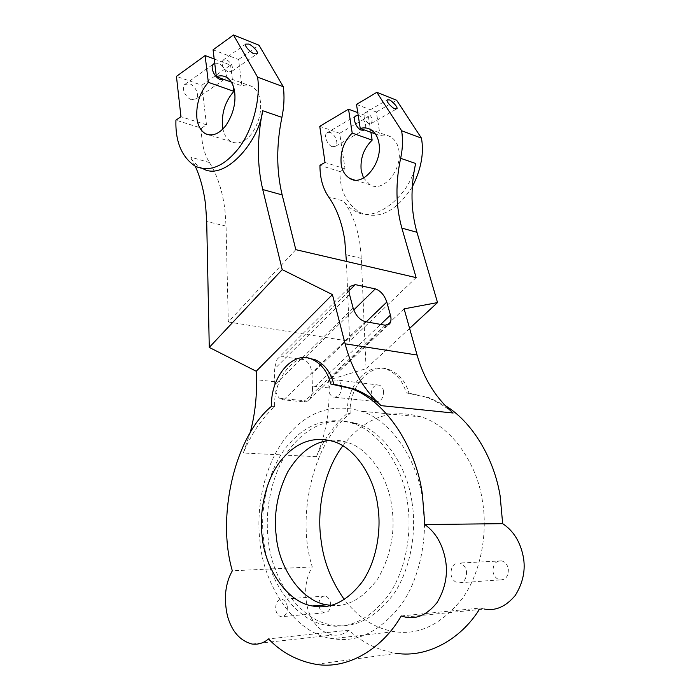 <?xml version="1.0" encoding="UTF-8"?>
<svg xmlns="http://www.w3.org/2000/svg" width="700" height="700" viewBox="0 0 700 700"><rect width="100%" height="100%" fill="white"/><g stroke="black" fill="none" stroke-linecap="round" stroke-linejoin="round"><path stroke-width="0.53" stroke-dasharray="3.5 2.62" d="M368.953 123.707C364.49 120.514 363.099 116.953 364.805 113.006L367.22 112.735C371.683 115.946 373.056 119.516 371.332 123.428L368.953 123.707M228.112 71.969C222.827 68.547 221.112 64.627 222.959 60.209L226.581 59.701C231.849 63.166 233.546 67.086 231.665 71.47L228.112 71.969M332.308 146.702C327.53 145.303 323.382 135.441 326.918 132.86L330.19 132.431C334.985 133.919 339.054 143.692 335.501 146.274L332.308 146.702M358.19 115.351L358.986 115.57C363.755 117.163 367.911 127.181 364.42 129.736L364.201 129.911M191.415 99.636C185.719 97.965 180.898 87.71 184.73 84.499L189.586 83.729C195.3 85.505 200.008 95.672 196.157 98.866L191.415 99.636M214.716 63.201L218.347 63.324C224.079 65.249 228.891 75.705 225.076 78.89L224.21 79.538M508.331 568.872C508.532 576.371 505.698 580.046 499.809 579.889C496.125 578.725 493.867 576.039 493.036 571.83C492.844 564.296 495.722 560.648 501.681 560.875C505.286 562.074 507.5 564.734 508.331 568.872M466.506 571.419C466.681 579.267 463.794 583.1 457.826 582.925C454.108 581.7 451.832 578.883 451.01 574.49C450.844 566.615 453.775 562.8 459.804 563.054C463.452 564.305 465.684 567.096 466.506 571.419M330.54 603.286C330.654 609.499 328.615 612.675 324.415 612.841C321.414 611.984 319.576 609.551 318.92 605.535C318.815 599.322 320.88 596.155 325.098 596.032C328.064 596.899 329.875 599.322 330.54 603.286M287.324 606.856C287.402 613.305 285.346 616.613 281.146 616.761C278.145 615.86 276.325 613.322 275.678 609.157C275.608 602.691 277.681 599.401 281.916 599.288C284.874 600.206 286.676 602.726 287.324 606.856M383.547 391.116C383.469 398.475 380.756 401.957 375.41 401.546C373.021 400.488 371.604 398.484 371.14 395.517C371.227 388.15 373.957 384.694 379.339 385.14C381.684 386.207 383.084 388.203 383.547 391.116M341.451 386.216C341.338 393.873 338.599 397.495 333.244 397.092C330.846 395.999 329.429 393.916 328.983 390.845C329.105 383.189 331.861 379.584 337.26 380.021C339.605 381.115 341.005 383.18 341.451 386.216M412.002 502.276C416.868 531.396 410.777 569.634 393.251 594.685C374.281 618.905 353.894 628.976 332.062 624.89C299.346 620.926 271.311 577.754 268.293 539.648C264.346 510.09 271.801 471.949 290.421 448.026C309.26 424.506 331.555 416.412 357.306 423.736C384.449 431.874 407.575 467.565 412.002 502.276M407.444 502.224C412.3 531.484 406.184 569.896 388.631 595.053C369.644 619.378 349.23 629.475 327.399 625.363C294.683 621.372 266.665 578.016 263.672 539.753C259.744 510.081 267.216 471.791 285.845 447.764C304.692 424.148 326.996 416.01 352.756 423.36C379.899 431.515 403.025 467.364 407.444 502.224M342.816 445.83C364.315 417.734 390.46 408.1 421.251 416.938C451.369 426.02 477.05 463.662 482.291 500.29C487.97 531.221 481.556 571.821 462.271 598.631C441.289 624.593 418.644 635.574 394.31 631.584C375.226 628.6 358.558 617.916 344.295 599.541M422.651 499.502C428.216 532.385 421.461 575.593 401.739 604.012C380.319 631.505 357.368 643.046 332.885 638.645C295.435 634.541 263.322 585.113 260.033 541.791C255.623 508.366 264.136 465.264 285.259 438.279C306.547 411.688 331.94 402.675 361.419 411.241C391.729 420.691 417.541 460.548 422.651 499.502M375.366 133.928L380.144 135.643C383.661 134.627 387.109 134.986 390.469 136.719C395.054 139.58 397.863 144.112 398.877 150.325C402.588 169.356 383.276 193.2 370.108 184.782L363.493 177.923M213.08 49.805L238.551 59.509L241.938 85.907C245.464 84.595 248.894 84.831 252.227 86.616C256.769 89.626 259.499 94.605 260.409 101.57C261.608 112.525 258.738 123.191 251.799 133.577C245.175 141.96 238.28 144.664 231.096 141.697C226.87 139.134 224.149 134.873 222.933 128.914M453.136 413.009C444.614 405.904 435.54 400.619 425.941 397.154L406.219 392.849C403.06 381.491 396.76 373.748 387.336 369.618C367.99 360.806 345.695 386.899 347.445 413.245C334.416 424.629 324.065 439.11 316.391 456.689C325.509 435.251 329.709 412.326 328.983 387.922L328.685 379.986L366.065 368.681L361.349 258.37L359.975 244.002C357.28 226.957 351.846 212.66 343.656 201.101L328.519 196.752M405.335 617.094L484.278 609.044L480.235 608.029L401.231 615.974M202.86 168.577L201.714 168.026C196.849 165.34 193.043 161.674 190.286 157.028L195.221 166.215M295.82 249.672L228.287 321.974L226.056 226.109L224.928 210.026C222.53 190.986 217.367 175.157 209.44 162.531C203.875 153.423 201.206 141.96 201.434 128.144L175.919 120.146M331.004 605.378C348.005 607.145 363.668 598.185 377.983 578.489C390.941 555.669 395.544 531.606 391.79 506.31C388.342 477.986 369.381 448.613 347.148 442.33C341.127 440.449 335.3 439.81 329.665 440.422M356.493 104.44L376.355 112.009L380.144 135.643M412.291 186.821C396.139 211.601 378.831 220.202 360.36 212.616C346.544 204.085 339.754 190.409 339.981 171.579L345.039 168.805L339.692 133.289L319.751 126.341M345.039 168.805L325.019 162.452M201.434 128.144L206.482 124.81L201.81 85.225L176.444 76.379M201.81 85.225L230.58 65.091L214.2 58.966M339.692 133.289L368.419 116.611L357.77 112.63M228.287 321.974L349.641 341.276L346.395 261.424M353.124 308.061L274.776 384.842L274.339 369.189L349.545 294.516M349.02 290.85L282.826 356.79C280.726 356.457 278.775 357.359 276.973 359.485L274.339 369.189M282.826 356.79L303.074 359.546L353.736 309.986M366.223 321.808L311.981 373.879C311.176 365.873 308.201 361.095 303.074 359.546M311.981 373.879L312.489 389.025L380.66 324.406M308.683 358.269C291.541 355.399 273.079 382.086 274.697 406.543C261.564 418.766 251.099 434.254 243.303 452.996L250.093 433.02M307.598 401.047L279.379 398.23L283.692 399.866L304.036 401.879L307.598 401.047L309.207 399.499C311.421 396.672 312.506 393.181 312.489 389.025M274.776 384.842C274.846 390.259 276.386 394.721 279.379 398.23M206.482 124.81L180.959 116.707M238.551 59.509L259 45.203M334.959 384.457L333.856 384.309M404.11 308.858L328.685 379.986M274.697 406.543L271.582 406.254M333.874 384.361L330.767 384.002M315.998 664.335L396.506 653.363C377.947 650.379 362.136 642.644 349.072 630.149C344.348 634.051 338.879 635.679 332.666 635.049C320.53 632.065 312.235 623.394 307.79 609.017C303.783 592.795 305.279 578.769 312.279 566.93C295.706 516.049 313.688 441.262 350.166 413.49L347.445 413.245M350.166 413.49C348.408 387.214 370.694 361.191 390.031 369.985C399.455 374.115 405.755 381.841 408.922 393.164L406.219 392.849M408.922 393.164L428.627 397.469L445.13 405.51M349.072 630.149L268.52 638.916M480.235 608.029L479.264 609.551M312.279 566.93L232.321 570.815M339.981 171.579L319.953 165.305M415.634 163.476C412.361 192.062 376.381 224.849 355.408 211.225C350.446 208.679 346.535 205.301 343.656 201.101M376.355 112.009L396.629 100.24M409.605 328.414L366.065 368.681M416.124 277.62L349.641 341.276M233.231 86.118L230.58 65.091M370.904 132.317L368.419 116.611M231.297 82.084L241.938 85.907M209.44 162.531L190.286 157.028M361.349 258.37L346.124 254.739M226.056 226.109L206.701 221.489M274.706 381.762L256.454 379.689M328.983 387.922L312.41 386.041M316.391 456.689L243.303 452.996M385.227 325.229L304.036 401.879M283.692 399.866L365.129 321.615M364.805 113.006L387.214 99.89M222.959 60.209L245.682 44.091M326.918 132.86L355.74 115.946M184.73 84.499L213.509 64.015M499.809 579.889L457.826 582.925M324.415 612.841L281.146 616.761M375.41 401.546L333.244 397.092M332.062 624.89L327.399 625.363M394.31 631.584L332.885 638.645M370.108 184.782L354.183 179.847M231.096 141.697L209.44 134.977M347.148 442.33L333.217 441.42M195.169 166.189L201.714 168.026M387.336 369.618L390.031 369.985M428.627 397.469L425.941 397.154M252.044 644.044L332.666 635.049M360.36 212.616L355.408 211.225M276.973 359.485L350.158 286.405M309.207 399.499L388.614 324.695M252.227 86.616L226.616 77.341M390.469 136.719L370.58 129.509M421.251 416.938L361.419 411.241M357.306 423.736L352.756 423.36M379.339 385.14L337.26 380.021M325.098 596.032L281.916 599.288M501.681 560.875L459.804 563.054M196.157 98.866L224.009 79.625M224.166 79.52L225.076 78.89M335.501 146.274L363.562 130.226M231.665 71.47L256.69 54.119M371.332 123.428L396.445 109.025"/><path stroke-width="1.05" d="M394.931 108.78C393.488 109.043 385.499 101.395 387.214 99.89L389.165 99.916C390.626 99.68 398.562 107.301 396.848 108.797L394.931 108.78M254.266 53.786C252.394 53.839 243.871 46.218 245.682 44.091L248.657 44.083C250.547 44.065 259.017 51.66 257.197 53.769L254.266 53.786M364.201 129.911L361.252 130.112C356.493 128.607 352.257 118.51 355.74 115.946L358.19 115.351M224.21 79.538L220.351 79.581C214.638 77.77 209.702 67.218 213.509 64.015L214.716 63.201M344.295 599.541C331.31 581.07 323.566 561.312 321.072 540.278C316.584 510.265 323.627 471.266 342.816 445.83M363.493 177.923L361.209 170.669C360.054 158.646 363.703 148.47 372.146 140.123L352.214 133.088L348.539 109.183L357.77 112.63M412.291 186.821C421.102 169.418 424.156 153.186 421.453 138.136L396.629 100.24L376.828 92.321L356.493 104.44L360.238 128.476C363.764 127.426 367.211 127.768 370.58 129.509C375.165 132.396 377.965 136.999 378.971 143.316C382.646 162.68 363.239 187.084 350.079 178.579C345.074 175.56 342.108 170.791 341.197 164.246C340.069 152.023 343.744 141.636 352.214 133.088M222.933 128.914L222.486 126.192C221.55 112.735 225.348 101.115 233.888 91.341L233.231 86.118M233.494 35L257.582 77.157L283.281 86.721L259 45.203L233.494 35L213.08 49.805L216.361 76.711C219.879 75.337 223.3 75.547 226.616 77.341C231.131 80.369 233.835 85.426 234.719 92.522C235.874 103.705 232.986 114.616 226.039 125.274C219.415 133.884 212.537 136.701 205.398 133.726C200.498 130.55 197.654 125.3 196.875 117.976C195.982 104.265 199.798 92.374 208.329 82.32L233.888 91.341M346.395 261.424L344.767 240.179C342.108 222.906 336.691 208.434 328.519 196.752C322.77 188.326 319.909 177.844 319.953 165.305L325.019 162.452L319.751 126.341L348.539 109.183M445.13 405.51C472.325 421.82 494.148 458.588 500.124 495.871L502.67 523.653C513.38 530.758 520.231 541.695 523.224 556.447C525.796 569.712 523.119 582.75 515.2 595.543C505.724 606.707 495.416 611.205 484.278 609.044M445.541 560.201C448.061 574.621 445.226 588.77 437.019 602.639C427.236 614.705 416.675 619.517 405.335 617.094L401.231 615.974C382.375 648.804 347.699 669.812 315.998 664.335C297.316 660.931 281.488 652.461 268.52 638.916C263.751 643.072 258.256 644.779 252.044 644.044C239.943 640.745 231.744 631.365 227.447 615.921C223.606 598.509 225.234 583.468 232.321 570.815C216.309 516.224 234.85 436.301 271.582 406.254C270.06 378.114 292.582 350.009 311.955 359.249C321.396 363.589 327.67 371.84 330.767 384.002L350.621 388.465C384.335 399.569 415.739 445.287 422.406 494.454L424.786 524.562C435.671 532.28 442.584 544.163 445.541 560.201M502.67 523.653L424.786 524.562M195.221 166.215C200.41 177.459 203.866 190.435 205.607 205.161L206.701 221.489L209.274 347.41L282.214 269.623L262.745 189.525C256.996 165.016 256.97 138.74 262.675 110.714C258.842 142.782 223.676 181.65 202.86 168.577M329.665 440.422C313.591 441.998 299.67 452.392 287.901 471.59C277.358 492.651 273.49 514.273 276.299 536.462C278.828 566.983 300.93 601.204 326.76 604.791L331.004 605.378M377.825 506.222C381.623 530.119 376.521 561.444 362.25 581.84C346.92 601.545 330.356 609.595 312.567 605.981C286.729 602.306 264.688 567.639 262.211 536.751C259.017 512.61 264.985 481.425 279.921 461.781C295.12 442.531 312.882 435.75 333.217 441.42C355.46 447.764 374.404 477.514 377.825 506.222M360.238 128.476L375.366 133.928M257.582 77.157C260.733 96.88 253.593 128.765 238.849 148.041C224.157 166.46 209.597 172.506 195.169 166.189C181.702 157.036 175.289 141.689 175.919 120.146L180.959 116.707L176.444 76.379L205.126 55.571L214.2 58.966M282.214 269.623L332.412 294.586L345.118 343.805C351.715 369.136 363.711 389.751 381.106 405.641C372.523 398.064 363.396 392.464 353.719 388.824L334.959 384.457M283.281 86.721C284.585 96.399 284.121 106.61 281.916 117.355C276.264 144.909 276.351 170.765 282.161 194.915L295.82 249.672L416.124 277.62L401.87 228.112C395.771 206.22 395.369 182.954 400.645 158.314C402.719 148.706 403.043 139.528 401.634 130.76L421.453 138.136M400.645 158.314L415.634 163.476C410.401 187.758 410.839 210.691 416.964 232.295L437.535 302.575L409.605 328.414M381.106 405.641L453.136 413.009C435.838 398.099 423.824 378.77 417.078 355.031L404.11 308.858L437.535 302.575M365.129 321.615C359.608 319.882 355.609 315.368 353.124 308.061L349.545 294.516C348.679 291.287 348.88 288.584 350.158 286.405L355.267 284.629L375.305 288.89C380.555 290.701 384.387 295.085 386.803 302.05L390.416 315.166C391.361 318.535 391.169 321.335 389.821 323.566L385.227 325.229L365.129 321.615M209.274 347.41L256.217 371.236L256.454 379.689C256.909 397.67 254.791 415.45 250.093 433.02M333.856 384.309C330.75 372.207 324.485 364 315.061 359.678L308.683 358.269M332.412 294.586L256.217 371.236M479.264 609.551C460.863 639.135 427.438 658.026 396.506 653.363M376.828 92.321L401.634 130.76M372.146 140.123L370.904 132.317M208.329 82.32L205.126 55.571M216.361 76.711L231.297 82.084M417.078 355.031L345.118 343.805M282.161 194.915L262.745 189.525M416.964 232.295L401.87 228.112M281.916 117.355L262.675 110.714M355.267 284.629L349.02 290.85M353.736 309.986L375.305 288.89M380.66 324.406L390.416 315.166M386.803 302.05L366.223 321.808M354.183 179.847L350.079 178.579M209.44 134.977L205.398 133.726M326.76 604.791L312.567 605.981M315.061 359.678L311.955 359.249M353.719 388.824L350.621 388.465M388.614 324.695L389.821 323.566M363.562 130.226L364.158 129.894M256.69 54.119L257.197 53.769"/></g></svg>
